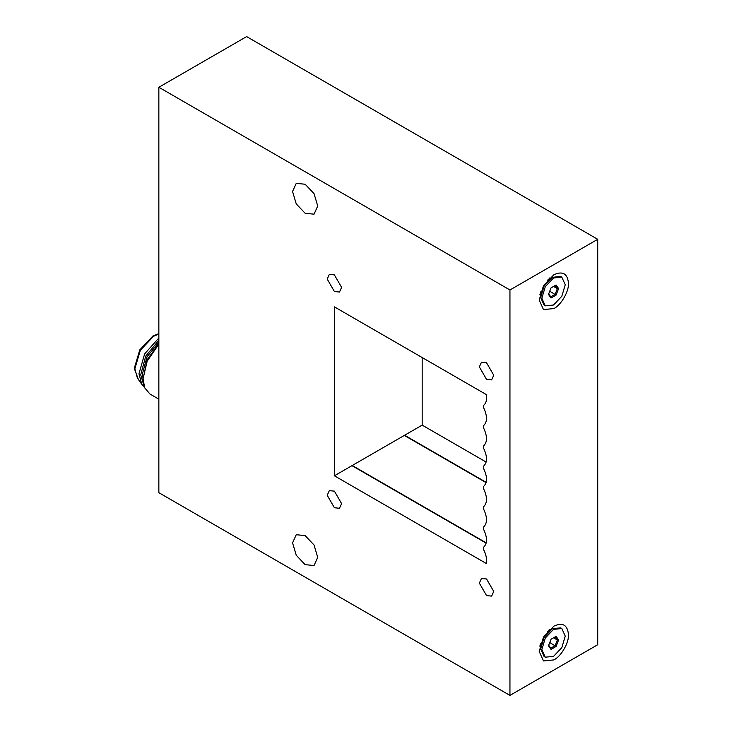 <?xml version="1.0" encoding="UTF-8"?>
<svg xmlns="http://www.w3.org/2000/svg" width="732" height="732" viewBox="0 0 732 732"><rect width="100%" height="100%" fill="white"/><g stroke="black" fill="none" stroke-linecap="round" stroke-linejoin="round"><path stroke-width="1.1" d="M545.267 657.199L544.105 656.522L540.673 648.945L544.096 637.407L552.376 628.678L560.648 627.855L561.819 628.532L553.548 629.355L545.267 638.084L541.845 649.623L545.267 657.199L553.548 656.375L561.819 647.646L565.25 636.108L561.819 628.532M540.673 648.945L540.673 643.272M548.478 645.789L551.013 649.394L556.082 646.466L558.617 639.942L556.082 636.337L551.013 639.265L548.478 645.789M558.617 639.942L557.354 639.988L555.158 645.651L550.766 648.186L548.57 645.066M556.082 646.466L549.741 642.522M556.082 636.337L555.158 636.867L557.354 639.988L553.548 637.792M551.013 649.394L550.766 648.186M539.987 645.587L540.673 645.395M549.302 630.453L549.128 629.758M539.859 646.136L540.673 647.253M550.912 629.52L549.531 629.374M553.84 626.144C562.661 622.127 567.538 624.936 568.471 634.589C569.121 642.568 561.078 656.503 553.84 659.925L543.492 660.95L539.209 651.48L543.492 637.06L553.84 626.144M597.724 239.309L597.724 644.727L509.948 695.4L509.948 289.982L597.724 239.309L246.629 36.6L158.853 87.273L158.853 492.691L509.948 695.4M553.84 274.784C562.661 270.758 567.538 273.576 568.471 283.229C569.121 291.208 561.078 305.143 553.84 308.565L543.492 309.59L539.209 300.12L543.492 285.7L553.84 274.784M509.948 289.982L158.853 87.273M422.172 357.555L422.172 425.127L404.622 435.256L486.176 482.342M486.176 462.075L422.172 425.127M479.35 366.915L481.455 362.258L486.542 362.761L493.743 375.223L491.629 379.881L486.542 379.377L479.35 366.915M327.204 279.075L329.318 274.418L334.405 274.921L341.597 287.383L339.492 292.041L334.405 291.537L327.204 279.075M493.743 591.447L491.629 596.104L486.542 595.601L479.35 583.139L481.455 578.481L486.542 578.985L493.743 591.447M341.597 503.607L339.492 508.264L334.405 507.761L327.204 495.299L329.318 490.641L334.405 491.145L341.597 503.607M305.143 564.656L296.25 555.268L292.562 542.86L296.25 534.717L305.143 535.595L314.037 544.992L317.725 557.391L314.037 565.534L305.143 564.656M305.143 213.296L296.25 203.899L292.562 191.5L296.25 183.357L305.143 184.235L314.037 193.632L317.725 206.031L314.037 214.174L305.143 213.296M486.176 394.502C487.073 399.617 486.222 403.231 483.614 405.345L483.614 407.733C487.448 415.904 487.448 421.861 483.614 425.612L483.614 428.01C487.448 436.171 487.448 442.137 483.614 445.889L483.614 448.277C487.448 456.448 487.448 462.404 483.614 466.156L483.614 468.553C487.448 476.715 487.448 482.672 483.614 486.423L483.614 488.82C487.448 496.991 487.448 502.948 483.614 506.7L483.614 509.088C487.448 517.259 487.448 523.215 483.614 526.967L483.614 529.364C487.448 537.526 487.448 543.492 483.614 547.243L483.614 549.631C486.222 554.755 487.073 559.358 486.176 563.42L334.405 475.8L334.405 306.873L486.176 394.502M486.176 543.153L351.955 465.662L334.405 475.8M351.955 465.662L404.622 435.256M539.859 294.776L540.673 295.893M550.912 278.16L549.531 278.014M539.987 294.227L540.673 294.035M549.302 279.084L549.128 278.398M545.267 305.839L544.105 305.162L540.673 297.585L544.096 286.047L552.376 277.309L560.648 276.495L561.819 277.172L553.548 277.986L545.267 286.724L541.845 298.263L545.267 305.839L553.548 305.015L561.819 296.277L565.25 284.748L561.819 277.172M540.673 297.585L540.673 291.912M548.478 294.429L551.013 298.034L556.082 295.106L558.617 288.573L556.082 284.977L551.013 287.896L548.478 294.429M558.617 288.573L557.354 288.628L555.158 294.291L550.766 296.826L548.57 293.697M556.082 295.106L549.741 291.162M556.082 284.977L555.158 285.507L557.354 288.628L553.548 286.432M551.013 298.034L550.766 296.826M158.853 399.16L149.904 393.99L144.698 387.841L143.051 378.837L147.178 361.132L158.853 344.159M158.853 343.619L147.251 359.595L143.051 378.837M158.853 342.274L146.995 356.813L142.465 373.768L143.051 378.883M158.853 340.224L145.75 356.1L140.709 374.784L144.012 385.956M158.853 338.001L144.652 353.849L138.952 373.768L141.798 384.327L144.323 386.899M158.853 334.103L153.583 336.272L140.343 350.253L134.862 368.708L137.387 378.087L141.798 384.327M158.853 333.636L152.997 335.933L139.757 349.914L134.276 368.37L138.394 379.524M352.248 465.497L486.24 542.86M486.094 482.635L404.329 435.43M540.216 644.727L540.673 644.993M552.376 628.678L547.463 631.515M540.216 293.367L540.673 293.623M552.376 277.309L547.463 280.155"/></g></svg>
